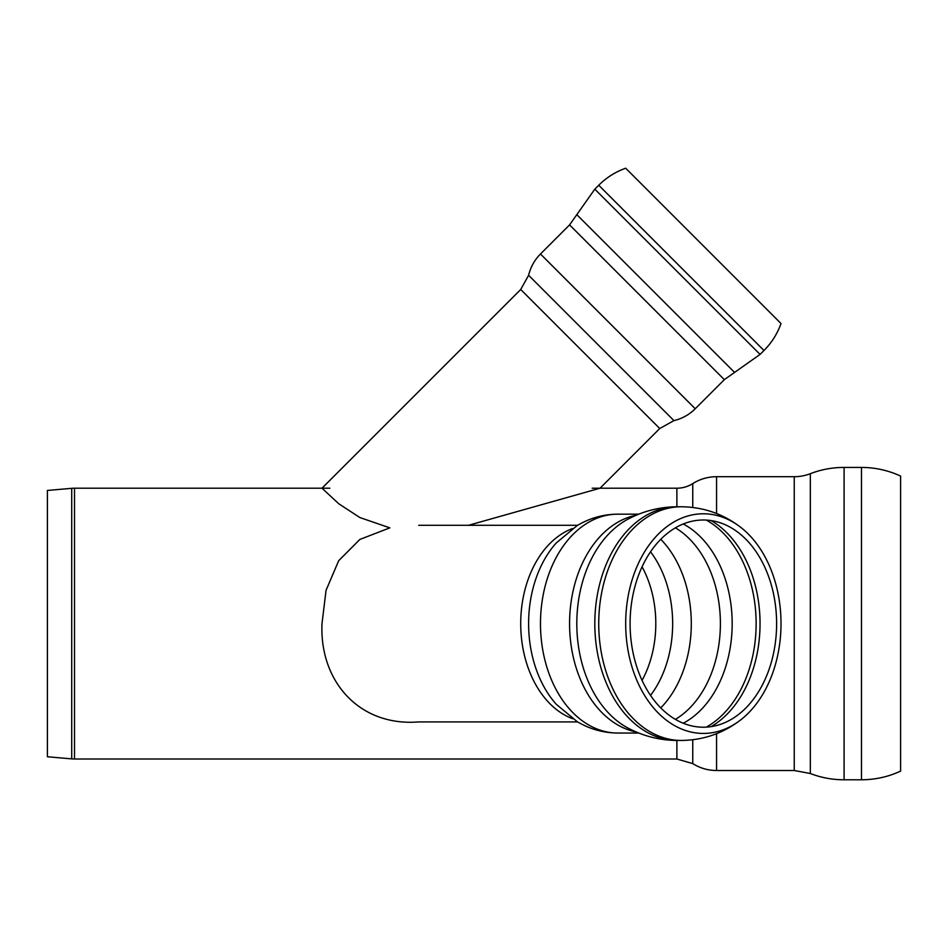 <?xml version="1.0" encoding="UTF-8"?>
<svg xmlns="http://www.w3.org/2000/svg" width="948" height="948" viewBox="0 0 948 948"><rect width="100%" height="100%" fill="white"/><g stroke="black" fill="none" stroke-linecap="round" stroke-linejoin="round"><path stroke-width="1.42" d="M71.716 488.327A31.9 31.9 0 0 1 74.501 488.208L74.501 759.004L71.716 758.886L71.716 488.327L47.4 490.448L47.4 756.753L71.716 758.886M810.327 473.692A92.738 92.738 0 0 1 844.099 467.435L844.099 779.777C832.451 779.789 821.193 777.704 810.327 773.509L810.327 473.692A44.52 44.52 0 0 1 794.246 476.702L716.558 476.702A44.52 44.52 0 0 0 692.751 483.61A29.672 29.672 0 0 1 676.884 488.208L592.18 488.208M861.471 467.435L861.471 779.777C875.146 779.742 888.181 776.862 900.6 771.115L900.6 476.086A92.738 92.738 0 0 0 861.471 467.435L844.099 467.435M468.513 525.299L600.048 488.208L659.737 428.52L520.713 289.496L322 488.208L338.685 503.708L359.873 517.549L389.829 527.858L359.861 539.436L338.685 560.706L326.053 590.331L322 623.606C319.429 681.612 359.624 726.701 418.732 721.914L577.652 721.914M569.57 224.889L724.331 379.662L695.24 408.754L540.479 253.993L569.57 224.889L576.811 214.651L734.57 372.422L760.059 354.422L594.811 189.162L598.733 185.239L763.981 350.499L760.059 354.422M763.981 350.499C771.66 342.773 777.336 333.791 781.01 323.541L625.692 168.223C615.442 171.884 606.447 177.56 598.733 185.239M703.345 727.211A103.605 73.257 -90 0 1 632.885 595.261A103.605 73.257 -90 0 1 741.893 535.501A103.605 73.257 -90 0 1 741.905 711.711A103.605 73.257 -90 0 1 703.345 727.211M703.345 733.432A109.826 77.665 -90 0 1 628.062 596.648A109.826 77.665 -90 0 1 740.305 527.005A109.826 77.665 -90 0 1 781.01 623.594A109.826 77.665 -90 0 1 740.317 720.184A109.826 77.665 -90 0 1 703.345 733.432M676.884 506.753L676.884 488.208M74.501 759.004L676.884 759.004L676.884 740.459M810.327 773.509L794.246 770.511L794.246 476.702M794.246 770.511L716.558 770.511L716.558 733.693M716.558 513.52L716.558 476.702M676.884 759.004L692.751 763.602L692.751 739.772M692.751 507.441L692.751 483.61M659.737 428.52L673.933 420.616L528.617 275.287C530.584 267.087 534.542 259.989 540.479 253.993M572.616 718.702A98.308 69.512 -90 0 1 520.713 623.606A98.308 69.512 -90 0 1 572.616 528.51M681.363 740.459L677.441 740.459A116.853 82.63 -90 0 1 677.299 740.459A116.853 82.63 -90 0 1 594.811 623.606A116.853 82.63 -90 0 1 677.346 506.753A116.853 82.63 -90 0 1 677.441 506.753L681.363 506.753A116.853 82.63 -90 0 0 598.733 623.606A116.853 82.63 -90 0 0 681.363 740.459C703.238 740.198 722.886 733.432 740.317 720.184M677.299 740.459C659.784 740.341 643.289 736.169 627.813 727.957A111.556 78.885 -90 0 1 576.811 623.583A111.556 78.885 -90 0 1 627.849 519.231M636.179 731.975A109.435 77.38 -90 0 1 569.57 623.606A109.435 77.38 -90 0 1 636.179 515.238M638.774 733.041L617.859 733.041A109.435 77.38 -90 0 1 540.479 623.606A109.435 77.38 -90 0 1 617.859 514.172L638.774 514.172M556.346 704.364L556.239 704.245A102.751 72.664 -90 0 1 556.239 542.967L577.131 525.607C589.703 518.094 603.284 514.278 617.859 514.172M642.069 566.821A92.738 65.578 -90 0 1 642.069 680.391M650.529 551.795A98.023 69.311 -90 0 1 650.529 695.405M660.756 539.305A103.865 73.446 -90 0 1 660.756 707.907M675.391 527.835A103.865 73.446 -90 0 1 720.397 623.606A103.865 73.446 -90 0 1 675.391 719.366M683.235 523.983A106.306 75.165 -90 0 1 732.176 623.606A106.306 75.165 -90 0 1 683.235 723.229M706.319 520.085A111.283 78.696 -90 0 1 756.137 623.606A111.283 78.696 -90 0 1 706.319 727.128M711.119 520.582A111.283 78.696 -90 0 1 760.047 623.606A111.283 78.696 -90 0 1 711.119 726.63M329.868 488.208L74.501 488.208M692.751 763.602C700.039 768.153 707.978 770.463 716.558 770.511M861.471 779.777L844.099 779.777M594.811 189.162L576.811 214.651M724.331 379.662L734.57 372.422M673.933 420.616C682.133 418.637 689.243 414.691 695.24 408.754M520.713 289.496L528.617 275.287M577.652 525.299L418.732 525.299M677.299 506.753C659.784 506.872 643.289 511.031 627.813 519.255L627.813 519.255M556.239 704.245L577.131 721.606C589.703 729.119 603.284 732.923 617.859 733.041M740.317 527.029C722.886 513.769 703.238 507.014 681.363 506.753"/></g></svg>
